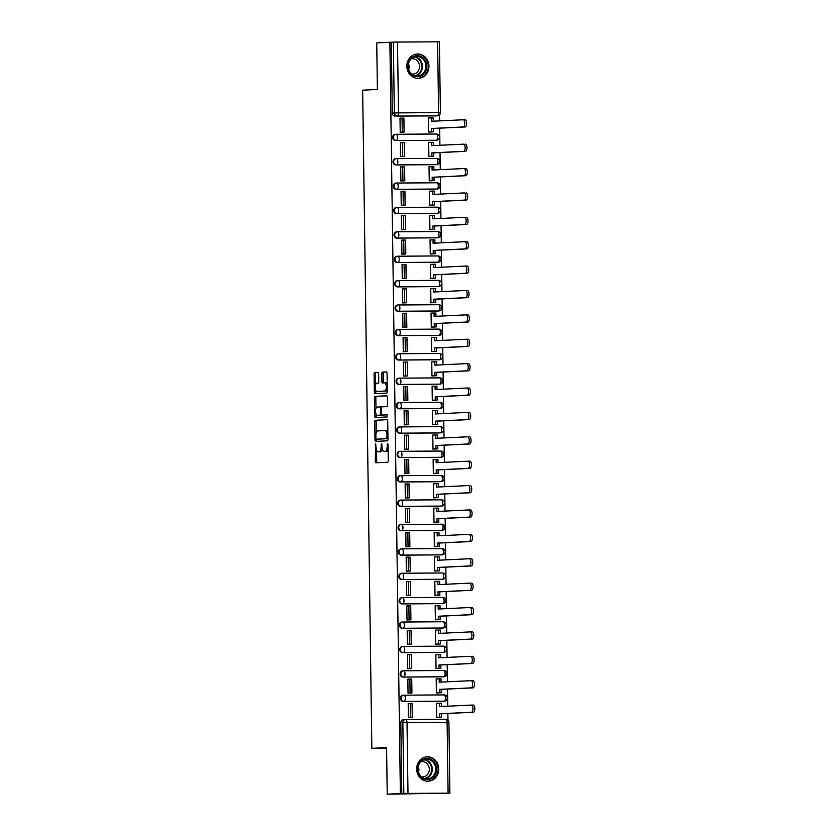 <?xml version="1.0" encoding="UTF-8"?>
<svg xmlns="http://www.w3.org/2000/svg" width="836" height="836" viewBox="0 0 836 836"><rect width="100%" height="100%" fill="white"/><g stroke="black" fill="none" stroke-linecap="round" stroke-linejoin="round"><path stroke-width="1.25" d="M375.51 443.885L375.301 461.284A1.536 0.648 -90.4 0 0 375.96 462.789A1.536 0.648 -90.4 0 0 375.97 462.778L387.632 462.224A1.536 0.648 -90.4 0 0 388.259 460.657L388.04 444.355L387.57 443.299L387.162 446.508A4.912 2.08 -90.4 0 1 385.156 451.513L384.184 451.565A4.912 2.08 -90.4 0 1 384.142 451.565A4.912 2.08 -90.4 0 1 382.031 446.758L381.54 443.592L381.132 446.8A4.912 2.08 -90.4 0 1 379.126 451.806L378.154 451.858A4.912 2.08 -90.4 0 0 378.154 451.858A4.912 2.08 -90.4 0 1 376.001 447.041L375.51 443.885M395.93 134.282L395.418 134.303A3.125 2.832 87.3 0 0 392.627 137.512A3.125 2.832 87.3 0 0 395.501 140.552L435.608 140.291A3.125 2.832 87.3 0 0 435.817 140.281M396.274 158.662L395.752 158.694A3.125 2.832 87.3 0 0 395.846 164.943L435.953 164.682A3.125 2.832 87.3 0 0 436.162 164.671M396.609 183.053L396.097 183.074A3.125 2.832 87.3 0 0 393.307 186.282A3.125 2.832 87.3 0 0 396.18 189.333L436.287 189.072A3.125 2.832 87.3 0 0 436.496 189.061M396.954 207.443L396.442 207.464A3.125 2.832 87.3 0 0 393.651 210.672A3.125 2.832 87.3 0 0 396.525 213.723L436.632 213.452A3.125 2.832 87.3 0 0 436.841 213.441M397.299 231.823L396.776 231.854A3.125 2.832 87.3 0 0 393.986 235.052A3.125 2.832 87.3 0 0 396.87 238.103L436.967 237.842A3.125 2.832 87.3 0 0 437.186 237.832M397.633 256.213L397.121 256.244A3.125 2.832 87.3 0 0 394.331 259.442A3.125 2.832 87.3 0 0 397.204 262.494L437.312 262.232A3.125 2.832 87.3 0 0 437.521 262.222M397.978 280.603L397.455 280.624A3.125 2.832 87.3 0 0 397.549 286.884L437.646 286.612A3.125 2.832 87.3 0 0 437.865 286.602M398.312 304.994L397.8 305.015A3.125 2.832 87.3 0 0 395.01 308.223A3.125 2.832 87.3 0 0 397.884 311.264L437.991 311.002A3.125 2.832 87.3 0 0 438.2 310.992M398.657 329.374L398.145 329.405A3.125 2.832 87.3 0 0 395.355 332.603A3.125 2.832 87.3 0 0 398.229 335.654L438.336 335.393A3.125 2.832 87.3 0 0 438.545 335.382M398.991 353.764L398.479 353.785A3.125 2.832 87.3 0 0 395.689 356.993A3.125 2.832 87.3 0 0 398.573 360.044L438.67 359.783A3.125 2.832 87.3 0 0 438.89 359.773M399.336 378.154L398.824 378.175A3.125 2.832 87.3 0 0 396.034 381.383A3.125 2.832 87.3 0 0 398.908 384.435L439.015 384.163A3.125 2.832 87.3 0 0 439.224 384.152M399.681 402.534L399.159 402.565A3.125 2.832 87.3 0 0 396.368 405.763A3.125 2.832 87.3 0 0 399.253 408.814L439.349 408.553A3.125 2.832 87.3 0 0 439.569 408.543M400.016 426.924L399.503 426.956A3.125 2.832 87.3 0 0 396.713 430.153A3.125 2.832 87.3 0 0 399.587 433.205L439.694 432.943A3.125 2.832 87.3 0 0 439.903 432.933M400.36 451.315L399.848 451.335A3.125 2.832 87.3 0 0 397.058 454.544A3.125 2.832 87.3 0 0 399.932 457.595L440.039 457.323A3.125 2.832 87.3 0 0 440.248 457.313M400.695 475.705L400.183 475.726A3.125 2.832 87.3 0 0 397.393 478.934A3.125 2.832 87.3 0 0 400.266 481.975L440.373 481.714A3.125 2.832 87.3 0 0 440.582 481.703M401.04 500.085L400.528 500.116A3.125 2.832 87.3 0 0 397.737 503.314A3.125 2.832 87.3 0 0 400.611 506.365L440.718 506.104A3.125 2.832 87.3 0 0 440.927 506.093M401.385 524.475L400.862 524.496A3.125 2.832 87.3 0 0 398.072 527.704A3.125 2.832 87.3 0 0 400.956 530.755L441.053 530.494A3.125 2.832 87.3 0 0 441.272 530.484M401.719 548.865L401.207 548.886A3.125 2.832 87.3 0 0 398.417 552.094A3.125 2.832 87.3 0 0 401.29 555.146L441.398 554.874A3.125 2.832 87.3 0 0 441.607 554.864M402.064 573.245L401.541 573.277A3.125 2.832 87.3 0 0 401.635 579.526L441.742 579.264A3.125 2.832 87.3 0 0 441.951 579.254M402.398 597.635L401.886 597.667A3.125 2.832 87.3 0 0 399.096 600.865A3.125 2.832 87.3 0 0 401.97 603.916L442.077 603.655A3.125 2.832 87.3 0 0 442.286 603.644M402.743 622.026L402.231 622.047A3.125 2.832 87.3 0 0 399.441 625.255A3.125 2.832 87.3 0 0 402.315 628.306L442.422 628.035A3.125 2.832 87.3 0 0 442.631 628.024M403.077 646.416L402.565 646.437A3.125 2.832 87.3 0 0 399.775 649.645A3.125 2.832 87.3 0 0 402.659 652.686L442.756 652.425A3.125 2.832 87.3 0 0 442.975 652.414M403.422 670.796L402.91 670.827A3.125 2.832 87.3 0 0 400.12 674.025A3.125 2.832 87.3 0 0 402.994 677.076L443.101 676.815A3.125 2.832 87.3 0 0 443.31 676.805M403.767 695.186L403.245 695.207A3.125 2.832 87.3 0 0 400.454 698.415A3.125 2.832 87.3 0 0 403.339 701.467L443.435 701.205A3.125 2.832 87.3 0 0 443.655 701.195M416.652 769.089A12.195 11.056 87.3 0 0 428.283 781.2A12.195 11.056 87.3 0 0 438.754 768.942A12.195 11.056 87.3 0 0 427.123 756.831A12.195 11.056 87.3 0 0 416.652 769.089M406.839 66.232A12.195 11.056 87.3 0 0 418.47 78.344A12.195 11.056 87.3 0 0 428.941 66.086A12.195 11.056 87.3 0 0 417.31 53.985A12.195 11.056 87.3 0 0 406.839 66.232M378.645 373.828A1.536 0.648 -90.4 0 0 377.987 372.323A1.536 0.648 -90.4 0 0 377.976 372.323L374.706 372.48A1.536 0.648 -90.4 0 0 374.079 374.047L374.329 392.147A1.536 0.648 -90.4 0 0 374.988 393.651L386.671 393.098A1.536 0.648 -90.4 0 0 387.298 391.53L387.047 373.42A1.536 0.648 -90.4 0 0 386.389 371.915L382.418 372.114A1.536 0.648 -90.4 0 0 381.791 373.671L381.906 381.425A1.536 0.648 -90.4 0 0 382.564 382.93L384.529 382.836A4.107 1.735 -90.4 0 1 384.56 382.836A4.107 1.735 -90.4 0 1 386.326 386.89A4.107 1.735 -90.4 0 1 384.644 391.039L376.963 391.415A4.107 1.735 -90.4 0 1 376.931 391.415A4.107 1.735 -90.4 0 1 375.176 387.35A4.107 1.735 -90.4 0 1 376.848 383.201L378.133 383.139A1.536 0.648 -90.4 0 0 378.76 381.571L378.645 373.828M448.096 793.113L447.103 722.304L407.007 722.565L407.989 793.385L449.904 793.134L387.225 794.2L386.577 747.614L371.842 748.324L362.657 90.173L377.381 89.473L376.733 42.887L389.879 42.249L400.371 793.573L403.84 793.458L402.847 722.649A3.125 2.832 -92.7 0 1 405.638 719.503A3.125 1.317 -90.4 0 1 405.659 719.503L445.745 719.232A3.125 1.317 -90.4 0 0 445.745 719.232L405.659 719.503A3.125 3.125 0 0 0 405.533 719.503L403.485 719.597A3.125 2.832 -92.7 0 1 403.589 719.597L405.429 719.514M387.225 794.2L400.371 793.573M375.374 420.205A1.536 0.648 -90.4 0 0 374.747 421.772L374.998 439.872A1.536 0.648 -90.4 0 0 375.657 441.377L387.34 440.823A1.536 0.648 -90.4 0 0 387.967 439.255L387.716 421.145A1.536 0.648 -90.4 0 0 387.058 419.641A1.536 0.648 -90.4 0 0 387.037 419.641L376.785 420.195A1.536 0.648 -90.4 0 0 376.158 421.762L376.315 432.672M374.664 416.014L374.413 397.905A1.536 0.648 -90.4 0 1 375.04 396.337L386.713 395.783A1.536 0.648 -90.4 0 0 386.713 395.783A1.536 0.648 -90.4 0 1 387.381 397.288L387.486 405.032A1.536 0.648 -90.4 0 1 386.859 406.599L382.125 406.829A1.536 0.648 -90.4 0 0 381.498 408.396L381.571 413.527A1.536 0.648 -90.4 0 0 382.23 415.032A1.536 0.648 -90.4 0 0 382.24 415.032L387.172 414.802L387.204 416.945L375.333 417.519A1.536 0.648 -90.4 0 0 375.333 417.519A1.536 0.648 -90.4 0 1 374.664 416.014L376.085 416.004L376.054 414.05M435.483 115.891A3.125 2.832 -92.7 0 1 435.263 115.901L397.215 116.068A3.125 2.832 -92.7 0 1 394.331 112.964L393.348 42.145L397.497 42.061L439.412 41.821L440.394 112.641L438.597 112.62L437.604 41.8M447.96 720.11L447.866 713.463M447.762 706.19L447.521 689.073M447.417 681.81L447.187 664.683M447.082 657.42L446.842 640.303M446.737 633.03L446.497 615.913M446.403 608.639L446.163 591.522M446.058 584.26L445.818 567.132M445.713 559.869L445.483 542.752M445.379 535.479L445.139 518.362M445.034 511.099L444.794 493.971M444.7 486.709L444.459 469.592M444.355 462.318L444.115 445.201M444.02 437.928L443.78 420.811M443.676 413.548L443.435 396.421M443.331 389.158L443.09 372.041M442.996 364.768L442.756 347.651M442.652 340.388L442.411 323.26M442.317 315.998L442.077 298.88M441.972 291.607L441.732 274.49M441.627 267.217L441.398 250.1M441.293 242.837L441.053 225.71M440.948 218.447L440.708 201.33M440.614 194.056L440.373 176.939M440.269 169.677L440.029 152.549M439.924 145.286L439.694 128.169M439.59 120.896L439.506 114.866M389.879 42.249L393.348 42.145M407.989 793.385L403.84 793.458M438.848 717.257L436.716 717.351L436.528 703.275L439.517 703.222L439.569 706.587L471.399 705.062A3.595 1.515 -90.4 0 1 471.431 705.062L473.249 705.051A3.595 1.515 89.6 0 1 473.27 705.051A3.595 1.515 89.6 0 1 474.817 708.604A3.595 1.515 89.6 0 1 473.343 712.241L441.502 713.766L441.554 717.131L436.716 717.278M410.079 703.452L408.187 703.463L408.376 717.539L410.507 717.434M409.734 679.062L407.843 679.083L408.041 693.148L410.162 693.044M441.063 682.113L441.021 678.822L436.183 678.895L436.382 692.96L438.503 692.866M409.4 654.682L407.498 654.692L407.696 668.758L409.818 668.654M440.729 657.723L440.676 654.442L435.849 654.504L436.037 668.57L438.168 668.486M409.055 630.292L407.163 630.302L407.362 644.368L409.483 644.274M440.384 633.333L440.342 630.051L435.504 630.114L435.702 644.19L437.824 644.096M408.71 605.901L406.818 605.912L407.017 619.988L409.138 619.884M440.039 608.953L439.997 605.661L435.159 605.734L435.357 619.8L437.479 619.706M408.376 581.511L406.484 581.532L406.672 595.598L408.804 595.493M439.705 584.563L439.652 581.281L434.825 581.344L435.023 595.41L437.144 595.316M408.031 557.131L406.139 557.142L406.338 571.207L408.459 571.103M439.36 560.172L439.318 556.891L434.48 556.954L434.678 571.019L436.8 570.936M407.696 532.741L405.794 532.751L405.993 546.828L408.125 546.723M439.025 535.782L438.973 532.501L434.145 532.563L434.333 546.639L436.465 546.545M407.351 508.351L405.46 508.372L405.659 522.437L407.78 522.333M438.681 511.402L438.639 508.11L433.8 508.183L433.999 522.249L436.12 522.155M407.007 483.971L405.115 483.981L405.314 498.047L407.435 497.942M438.336 487.012L438.294 483.73L433.456 483.793L433.654 497.859L435.786 497.775M406.672 459.581L404.781 459.591L404.969 473.657L407.101 473.563M438.001 462.621L437.949 459.34L433.121 459.403L433.32 473.479L435.441 473.385M406.327 435.19L404.436 435.201L404.634 449.277L406.756 449.172M437.656 438.242L437.615 434.95L432.776 435.023L432.975 449.089L435.096 448.995M405.993 410.8L404.091 410.821L404.29 424.887L406.421 424.782M437.322 413.851L437.27 410.57L432.442 410.633L432.63 424.698L434.762 424.604M405.648 386.42L403.757 386.431L403.955 400.496L406.077 400.392M436.977 389.461L436.935 386.18L432.097 386.242L432.296 400.308L434.417 400.225M405.303 362.03L403.412 362.04L403.61 376.116L405.732 376.012M436.643 365.071L436.591 361.789L431.752 361.852L431.951 375.928L434.083 375.834M404.969 337.639L403.077 337.66L403.276 351.726L405.397 351.622M433.539 337.462L431.418 337.472L431.616 351.538L433.738 351.444M433.539 337.451L431.418 337.556L434.406 337.42L434.459 340.774L466.289 339.249A3.595 1.515 -90.4 0 1 466.321 339.249L468.139 339.238A3.595 1.515 89.6 0 1 468.16 339.238A3.595 1.515 89.6 0 1 469.707 342.791A3.595 1.515 89.6 0 1 468.233 346.428L436.402 347.954L436.444 351.319L431.616 351.475M404.624 313.26L402.733 313.27L402.931 327.336L405.052 327.231M435.953 316.301L435.911 313.019L431.073 313.082L431.271 327.148L433.393 327.064M404.29 288.869L402.398 288.88L402.586 302.945L404.718 302.851M435.619 291.91L435.566 288.629L430.739 288.692L430.937 302.768L433.058 302.674M403.945 264.479L402.053 264.489L402.252 278.566L404.373 278.461M435.274 267.53L435.232 264.239L430.394 264.312L430.592 278.378L432.714 278.284M403.61 240.089L401.708 240.11L401.907 254.175L404.028 254.071M432.181 239.911L430.059 239.922L430.247 253.987L432.379 253.893M432.181 239.901L430.059 240.005L433.048 239.869L433.09 243.224L464.931 241.698A3.595 1.515 -90.4 0 1 464.962 241.698L466.77 241.688A3.595 1.515 89.6 0 1 466.801 241.688A3.595 1.515 89.6 0 1 468.348 245.241A3.595 1.515 89.6 0 1 466.875 248.877L435.034 250.403L435.086 253.768L430.247 253.925M403.265 215.709L401.374 215.719L401.573 229.785L403.694 229.681M434.595 218.75L434.553 215.469L429.714 215.531L429.913 229.597L432.034 229.513M402.921 191.319L401.029 191.329L401.228 205.405L403.349 205.301M434.25 194.36L434.208 191.078L429.37 191.141L429.568 205.217L431.69 205.123M402.586 166.928L400.695 166.949L400.883 181.015L403.015 180.91M433.915 169.98L433.863 166.688L429.035 166.761L429.234 180.827L431.355 180.733M402.241 142.548L400.35 142.559L400.548 156.625L402.67 156.52M428.69 142.454L430.822 142.36L428.69 142.371L428.889 156.436L431.01 156.353M401.907 118.158L400.005 118.169L400.204 132.234L402.335 132.14M433.236 121.199L433.184 117.918L428.356 117.98L428.544 132.057L430.676 131.963M371.842 748.324L386.587 748.22M391.3 42.249L392.283 113.059A3.125 2.832 87.3 0 0 395.167 116.173M401.792 793.563L400.799 722.743A3.125 2.832 -92.7 0 1 403.485 719.597M379.492 451.848A4.912 2.08 -90.4 0 0 379.534 451.848A4.912 2.08 -90.4 0 0 379.565 451.848L380.537 451.795A4.912 2.08 -90.4 0 0 382.334 449.131M385.521 451.555A4.912 2.08 -90.4 0 0 385.563 451.555A4.912 2.08 -90.4 0 0 385.595 451.555L384.184 451.565M388.113 449.747A4.912 2.08 -90.4 0 1 386.566 451.513L385.595 451.555M376.555 450.238L376.712 461.273A1.536 0.648 -90.4 0 0 377.203 462.726M387.225 419.693L376.785 420.195M376.409 439.193L376.419 439.861A1.536 0.648 -90.4 0 0 376.911 441.314M375.886 438.148L376.346 439.193L386.598 438.701L387.005 435.378A4.912 2.08 -90.4 0 0 384.894 430.571A4.912 2.08 -90.4 0 0 384.863 430.571L377.862 430.906A4.912 2.08 -90.4 0 0 375.855 435.922L375.886 438.148M377.747 439.182L386.598 438.701M387.862 432.181A4.912 2.08 -90.4 0 0 386.316 430.561A4.912 2.08 -90.4 0 0 386.274 430.561L384.936 430.571M375.97 408.396L375.824 397.894L374.413 397.905M386.89 395.836L376.451 396.327A1.536 0.648 -90.4 0 0 375.824 397.894M383.64 415.022A1.536 0.648 -90.4 0 0 383.651 415.022A1.536 0.648 -90.4 0 0 383.661 415.022L387.319 414.855M377.214 407.059A4.107 1.735 -90.4 0 0 375.542 411.218A4.107 1.735 -90.4 0 0 377.297 415.273A4.107 1.735 -90.4 0 0 377.329 415.273L380.035 415.137A1.536 0.648 -90.4 0 0 380.662 413.58L380.589 408.438A1.536 0.648 -90.4 0 0 379.931 406.933A1.536 0.648 -90.4 0 0 379.92 406.933L377.214 407.059M377.297 415.273L378.718 415.262A4.107 1.735 -90.4 0 0 378.718 415.262A4.107 1.735 -90.4 0 0 378.75 415.262L377.329 415.273M381.864 414.771A1.536 0.648 -90.4 0 1 381.456 415.137L378.75 415.262M381.718 407.195A1.536 0.648 -90.4 0 0 381.352 406.923A1.536 0.648 -90.4 0 0 381.341 406.923L379.941 406.933M376.085 416.004A1.536 0.648 -90.4 0 0 376.576 417.457M376.931 391.415L378.353 391.405A4.107 1.735 -90.4 0 0 378.353 391.405A4.107 1.735 -90.4 0 0 378.384 391.405L376.963 391.415M387.277 389.775A4.107 1.735 -90.4 0 1 386.065 391.039L378.384 391.405M387.193 383.964A4.107 1.735 -90.4 0 0 385.981 382.825A4.107 1.735 -90.4 0 0 385.95 382.825L384.591 382.836M386.556 371.968L383.839 372.104A1.536 0.648 -90.4 0 0 383.212 373.671L383.316 381.415A1.536 0.648 -90.4 0 0 383.808 382.867M375.719 390.266L375.751 392.147A1.536 0.648 -90.4 0 0 376.242 393.599M378.154 372.375L376.127 372.469A1.536 0.648 -90.4 0 0 375.5 374.037L375.636 384.466M473.343 712.241L471.504 712.251A3.595 1.515 -90.4 0 0 472.967 708.615A3.595 1.515 -90.4 0 0 471.431 705.062L473.27 705.051M439.517 703.222L441.356 703.212L441.408 706.493M436.956 717.351L441.554 717.131M408.376 717.528L412.263 717.351L412.075 703.431L410.236 703.442L410.424 717.361L408.376 717.455M410.236 703.442L408.187 703.546M412.263 717.351L410.424 717.361M471.504 712.251L439.663 713.777L439.715 717.142M439.663 713.777L441.502 713.766M422.525 778.212A10.554 9.562 -92.7 0 1 418.815 763.822A10.554 9.562 -92.7 0 1 431.836 759.872A10.554 9.562 -92.7 0 1 435.535 774.261A10.554 9.562 -92.7 0 1 422.525 778.212M431.157 760.572A9.771 8.851 87.3 0 0 426.381 759.297A9.771 8.851 87.3 0 0 418.219 766.769A9.771 8.851 87.3 0 0 422.535 777.553A9.771 8.851 87.3 0 0 427.311 778.818A9.771 8.851 87.3 0 0 435.472 771.356A9.771 8.851 87.3 0 0 431.157 760.572M420.926 761.721A7.691 6.97 -92.7 0 1 421.971 761.586A7.691 6.97 -92.7 0 1 425.733 762.589A7.691 6.97 -92.7 0 1 429.129 771.085A7.691 6.97 -92.7 0 1 422.702 776.957A7.691 6.97 -92.7 0 1 421.657 776.926M426.538 781.127A12.122 10.983 87.3 0 0 427.76 781.148A12.122 10.983 87.3 0 0 437.876 771.889A12.122 10.983 87.3 0 0 432.525 758.513A12.122 10.983 87.3 0 0 426.6 756.935A12.122 10.983 87.3 0 0 425.388 757.071M418.251 766.602A7.691 6.97 -92.7 0 1 418.522 772.328M412.702 75.355A10.554 9.562 -92.7 0 1 409.003 60.965A10.554 9.562 -92.7 0 1 422.013 57.015A10.554 9.562 -92.7 0 1 425.723 71.405A10.554 9.562 -92.7 0 1 412.702 75.355M421.344 57.715A9.771 8.851 87.3 0 0 416.568 56.44A9.771 8.851 87.3 0 0 408.407 63.912A9.771 8.851 87.3 0 0 412.723 74.697A9.771 8.851 87.3 0 0 417.498 75.961A9.771 8.851 87.3 0 0 425.66 68.5A9.771 8.851 87.3 0 0 421.344 57.715M411.113 58.875A7.691 6.97 -92.7 0 1 412.148 58.729A7.691 6.97 -92.7 0 1 415.91 59.732A7.691 6.97 -92.7 0 1 419.317 68.228A7.691 6.97 -92.7 0 1 412.89 74.111A7.691 6.97 -92.7 0 1 411.845 74.07M416.725 78.281A12.122 10.983 87.3 0 0 417.937 78.291A12.122 10.983 87.3 0 0 428.063 69.033A12.122 10.983 87.3 0 0 422.702 55.657A12.122 10.983 87.3 0 0 416.777 54.089A12.122 10.983 87.3 0 0 415.576 54.215M408.438 63.745A7.691 6.97 -92.7 0 1 408.71 69.472M473.009 687.85L471.159 687.861A3.595 1.515 -90.4 0 0 472.633 684.224A3.595 1.515 -90.4 0 0 471.086 680.671A3.595 1.515 -90.4 0 0 471.065 680.671L472.925 680.661A3.595 1.515 89.6 0 1 472.925 680.661A3.595 1.515 89.6 0 1 474.472 684.214A3.595 1.515 89.6 0 1 473.009 687.85L441.168 689.376L441.209 692.741L436.382 692.898M439.172 678.842L439.224 682.197L471.065 680.671M436.611 692.96L441.209 692.741M408.041 693.148L411.929 692.96L411.73 679.041L409.891 679.062L410.089 692.971L408.041 693.065M409.891 679.062L407.843 679.156M411.929 692.96L410.089 692.971M471.159 687.861L439.328 689.386L439.37 692.751M439.328 689.386L441.168 689.376M472.591 656.27L472.559 656.27A3.595 1.515 89.6 0 1 472.591 656.27A3.595 1.515 89.6 0 1 474.137 659.823A3.595 1.515 89.6 0 1 472.664 663.47L470.825 663.481A3.595 1.515 -90.4 0 0 472.288 659.844A3.595 1.515 -90.4 0 0 470.752 656.281A3.595 1.515 -90.4 0 0 470.72 656.291L438.879 657.807L438.837 654.452M472.664 663.47L440.823 664.986L440.875 668.351L436.037 668.507M436.277 668.57L440.875 668.351M407.696 668.758L411.584 668.57L411.396 654.661L409.546 654.672L409.745 668.581L407.696 668.685M409.546 654.672L407.498 654.766M411.584 668.57L409.745 668.581M470.825 663.481L438.984 665.007L439.025 668.361M438.984 665.007L440.823 664.986M470.438 631.901L472.225 631.891A3.595 1.515 89.6 0 1 472.246 631.891A3.595 1.515 89.6 0 1 473.793 635.444A3.595 1.515 89.6 0 1 472.319 639.08L470.48 639.091A3.595 1.515 -90.4 0 0 471.953 635.454A3.595 1.515 -90.4 0 0 470.407 631.901A3.595 1.515 -90.4 0 0 470.375 631.901L438.545 633.427L438.492 630.062M472.319 639.08L440.488 640.606L440.53 643.96L435.702 644.117M435.932 644.18L440.53 643.96M407.362 644.368L411.249 644.18L411.051 630.271L409.212 630.281L409.4 644.201L407.351 644.295M409.212 630.281L407.163 630.386M411.249 644.18L409.4 644.201M470.48 639.091L438.639 640.616L438.691 643.981M438.639 640.616L440.488 640.606M471.985 614.69L470.135 614.7A3.595 1.515 -90.4 0 0 471.608 611.064A3.595 1.515 -90.4 0 0 470.062 607.511A3.595 1.515 -90.4 0 0 470.041 607.511L471.912 607.5A3.595 1.515 89.6 0 1 473.448 611.053A3.595 1.515 89.6 0 1 471.985 614.69L440.144 616.216L440.196 619.58L435.357 619.737M470.093 607.511L471.88 607.5A3.595 1.515 89.6 0 1 471.912 607.5M438.158 605.672L438.2 609.036L470.041 607.511M435.587 619.8L440.196 619.58M407.017 619.988L410.904 619.8L410.716 605.881L408.867 605.891L409.065 619.81L407.017 619.904M408.867 605.891L406.818 605.995M410.904 619.8L409.065 619.81M470.135 614.7L438.304 616.226L438.346 619.591M438.304 616.226L440.144 616.216M471.567 583.11L471.546 583.11A3.595 1.515 89.6 0 1 471.567 583.11A3.595 1.515 89.6 0 1 473.113 586.663A3.595 1.515 89.6 0 1 471.64 590.3L469.801 590.32A3.595 1.515 -90.4 0 0 471.264 586.684A3.595 1.515 -90.4 0 0 469.727 583.12A3.595 1.515 -90.4 0 0 469.696 583.12L437.865 584.646L437.813 581.292M471.64 590.3L439.809 591.825L439.851 595.19L435.013 595.347M435.253 595.41L439.851 595.19M406.672 595.598L410.57 595.41L410.371 581.501L408.532 581.511L408.72 595.42L406.672 595.525M408.532 581.511L406.484 581.605M410.57 595.41L408.72 595.42M469.801 590.32L437.959 591.836L438.012 595.201M437.959 591.836L439.809 591.825M471.305 565.92L469.456 565.93A3.595 1.515 -90.4 0 0 470.929 562.294A3.595 1.515 -90.4 0 0 469.383 558.741A3.595 1.515 -90.4 0 0 469.362 558.741L471.232 558.72A3.595 1.515 89.6 0 1 472.768 562.283A3.595 1.515 89.6 0 1 471.305 565.92L439.464 567.445L439.506 570.8L434.678 570.957M469.414 558.741L471.201 558.73A3.595 1.515 89.6 0 1 471.232 558.72M437.479 556.901L437.521 560.266L469.362 558.741M434.908 571.019L439.506 570.8M406.338 571.207L410.225 571.019L410.027 557.11L408.187 557.121L408.386 571.03L406.338 571.134M408.187 557.121L406.139 557.215M410.225 571.019L408.386 571.03M469.456 565.93L437.625 567.456L437.667 570.81M437.625 567.456L439.464 567.445M470.887 534.34L470.856 534.34A3.595 1.515 89.6 0 1 470.887 534.34A3.595 1.515 89.6 0 1 472.434 537.893A3.595 1.515 89.6 0 1 470.961 541.529L469.121 541.54A3.595 1.515 -90.4 0 0 470.584 537.903A3.595 1.515 -90.4 0 0 469.048 534.35A3.595 1.515 -90.4 0 0 469.017 534.35L437.176 535.876L437.134 532.511M470.961 541.529L439.119 543.055L439.172 546.42L434.333 546.566M434.574 546.639L439.172 546.42M405.993 546.817L409.88 546.639L409.692 532.72L407.843 532.731L408.041 546.65L405.993 546.744M407.843 532.731L405.805 532.835M409.88 546.639L408.041 546.65M469.121 541.54L437.28 543.066L437.332 546.43M437.28 543.066L439.119 543.055M470.616 517.139L468.777 517.15A3.595 1.515 -90.4 0 0 470.25 513.513A3.595 1.515 -90.4 0 0 468.703 509.96A3.595 1.515 -90.4 0 0 468.682 509.96L470.543 509.95A3.595 1.515 89.6 0 1 472.089 513.503A3.595 1.515 89.6 0 1 470.616 517.139L438.785 518.665L438.827 522.03L433.999 522.186M468.735 509.96L470.522 509.95A3.595 1.515 89.6 0 1 470.543 509.95M436.789 508.131L436.841 511.486L468.682 509.96M434.229 522.249L438.827 522.03M405.659 522.437L409.546 522.249L409.347 508.33L407.508 508.351L407.696 522.26L405.659 522.354M407.508 508.351L405.46 508.445M409.546 522.249L407.696 522.26M468.777 517.15L436.935 518.675L436.988 522.04M436.935 518.675L438.785 518.665M470.208 485.559L470.177 485.559A3.595 1.515 89.6 0 1 470.208 485.559A3.595 1.515 89.6 0 1 471.744 489.112A3.595 1.515 89.6 0 1 470.281 492.759L468.442 492.77A3.595 1.515 -90.4 0 0 469.905 489.133A3.595 1.515 -90.4 0 0 468.359 485.57A3.595 1.515 -90.4 0 0 468.338 485.58L436.496 487.095L436.455 483.741M470.281 492.759L438.44 494.275L438.492 497.639L433.654 497.796M433.884 497.859L438.492 497.639M405.314 498.047L409.201 497.859L409.013 483.95L407.163 483.96L407.362 497.869L405.314 497.974M407.163 483.96L405.115 484.054M409.201 497.859L407.362 497.869M468.442 492.77L436.601 494.295L436.643 497.65M436.601 494.295L438.44 494.275M469.936 468.369L468.097 468.379A3.595 1.515 -90.4 0 0 469.571 464.743A3.595 1.515 -90.4 0 0 468.024 461.19A3.595 1.515 -90.4 0 0 467.993 461.19L469.863 461.179A3.595 1.515 89.6 0 1 471.41 464.732A3.595 1.515 89.6 0 1 469.936 468.369L438.106 469.895L438.148 473.249L433.32 473.406M468.045 461.19L469.842 461.179A3.595 1.515 89.6 0 1 469.863 461.179M436.11 459.351L436.162 462.716L467.993 461.19M433.55 473.469L438.148 473.249M404.969 473.657L408.867 473.469L408.668 459.56L406.829 459.57L407.017 473.489L404.969 473.584M406.829 459.57L404.781 459.675M408.867 473.469L407.017 473.489M468.097 468.379L436.256 469.905L436.308 473.27M436.256 469.905L438.106 469.895M469.529 436.789L469.498 436.789A3.595 1.515 89.6 0 1 469.529 436.789A3.595 1.515 89.6 0 1 471.065 440.342A3.595 1.515 89.6 0 1 469.602 443.979L467.752 443.989A3.595 1.515 -90.4 0 0 469.226 440.353A3.595 1.515 -90.4 0 0 467.679 436.8A3.595 1.515 -90.4 0 0 467.658 436.8L435.817 438.325L435.775 434.96M469.602 443.979L437.761 445.504L437.813 448.869L432.975 449.026M433.205 449.089L437.813 448.869M404.634 449.277L408.522 449.089L408.323 435.169L406.484 435.18L406.683 449.099L404.634 449.193M406.484 435.18L404.436 435.284M408.522 449.089L406.683 449.099M467.752 443.989L435.922 445.515L435.964 448.88M435.922 445.515L437.761 445.504M469.257 419.588L467.418 419.609A3.595 1.515 -90.4 0 0 468.881 415.973A3.595 1.515 -90.4 0 0 467.345 412.409A3.595 1.515 -90.4 0 0 467.314 412.409L469.184 412.399A3.595 1.515 89.6 0 1 470.731 415.952A3.595 1.515 89.6 0 1 469.257 419.588L437.416 421.114L437.468 424.479L432.63 424.636M467.366 412.409L469.153 412.399A3.595 1.515 89.6 0 1 469.184 412.399M435.431 410.58L435.483 413.935L467.314 412.409M432.87 424.698L437.468 424.479M404.29 424.887L408.177 424.698L407.989 410.789L406.15 410.8L406.338 424.709L404.29 424.813M406.15 410.8L404.101 410.894M408.177 424.698L406.338 424.709M467.418 419.609L435.577 421.125L435.629 424.489M435.577 421.125L437.416 421.114M468.839 388.008L467 388.029L468.818 388.019A3.595 1.515 89.6 0 1 468.839 388.008A3.595 1.515 89.6 0 1 470.386 391.572A3.595 1.515 89.6 0 1 468.912 395.209L467.073 395.219A3.595 1.515 -90.4 0 0 468.547 391.582A3.595 1.515 -90.4 0 0 467 388.029A3.595 1.515 -90.4 0 0 466.979 388.029L435.138 389.555L435.086 386.19M468.912 395.209L437.082 396.734L437.123 400.089L432.296 400.245M432.525 400.308L437.123 400.089M403.955 400.496L407.843 400.308L407.644 386.399L405.805 386.41L406.003 400.319L403.955 400.423M405.805 386.41L403.757 386.504M407.843 400.308L406.003 400.319M467.073 395.219L435.242 396.745L435.284 400.099M435.242 396.745L437.082 396.734M468.578 370.818L466.739 370.829A3.595 1.515 -90.4 0 0 468.202 367.192A3.595 1.515 -90.4 0 0 466.666 363.639A3.595 1.515 -90.4 0 0 466.634 363.639L468.505 363.629A3.595 1.515 89.6 0 1 470.051 367.182A3.595 1.515 89.6 0 1 468.578 370.818L436.737 372.344L436.789 375.709L431.951 375.855M466.687 363.639L468.474 363.629A3.595 1.515 89.6 0 1 468.505 363.629M434.751 361.8L434.793 365.165L466.634 363.639M432.191 375.928L436.789 375.709M403.61 376.106L407.498 375.928L407.31 362.009L405.46 362.019L405.659 375.939L403.61 376.033M405.46 362.019L403.412 362.124M407.498 375.928L405.659 375.939M466.739 370.829L434.898 372.354L434.939 375.719M434.898 372.354L436.737 372.344M468.233 346.428L466.394 346.438A3.595 1.515 -90.4 0 0 467.867 342.802A3.595 1.515 -90.4 0 0 466.321 339.249L468.16 339.238M434.406 337.42L436.256 337.399L436.298 340.691M431.846 351.538L436.444 351.319M403.276 351.726L407.163 351.538L406.965 337.619L405.126 337.639L405.314 351.548L403.265 351.642M405.126 337.639L403.077 337.734M407.163 351.538L405.314 351.548M466.394 346.438L434.553 347.964L434.605 351.329M434.553 347.964L436.402 347.954M467.899 322.048L466.049 322.059A3.595 1.515 -90.4 0 0 467.523 318.422A3.595 1.515 -90.4 0 0 465.976 314.858A3.595 1.515 -90.4 0 0 465.955 314.869L467.826 314.848A3.595 1.515 89.6 0 1 469.362 318.401A3.595 1.515 89.6 0 1 467.899 322.048L436.058 323.563L436.11 326.928L431.271 327.085M466.007 314.858L467.794 314.848A3.595 1.515 89.6 0 1 467.826 314.848M434.072 313.03L434.114 316.384L465.955 314.869M431.501 327.148L436.11 326.928M402.931 327.336L406.818 327.148L406.62 313.239L404.781 313.249L404.979 327.158L402.931 327.263M404.781 313.249L402.733 313.343M406.818 327.148L404.979 327.158M466.049 322.059L434.218 323.584L434.26 326.939M434.218 323.584L436.058 323.563M467.481 290.468L467.46 290.468A3.595 1.515 89.6 0 1 467.481 290.468A3.595 1.515 89.6 0 1 469.027 294.021A3.595 1.515 89.6 0 1 467.554 297.658L465.715 297.668A3.595 1.515 -90.4 0 0 467.178 294.032A3.595 1.515 -90.4 0 0 465.642 290.479A3.595 1.515 -90.4 0 0 465.61 290.479L433.779 292.004L433.727 288.639M467.554 297.658L435.713 299.183L435.765 302.538L430.927 302.695M431.167 302.757L435.765 302.538M402.586 302.945L406.474 302.757L406.286 288.848L404.446 288.859L404.634 302.778L402.586 302.872M404.446 288.859L402.398 288.963M406.474 302.757L404.634 302.778M465.715 297.668L433.874 299.194L433.926 302.559M433.874 299.194L435.713 299.183M467.219 273.267L465.37 273.278A3.595 1.515 -90.4 0 0 466.843 269.641A3.595 1.515 -90.4 0 0 465.297 266.088A3.595 1.515 -90.4 0 0 465.276 266.088L467.136 266.078A3.595 1.515 89.6 0 1 467.136 266.078A3.595 1.515 89.6 0 1 468.682 269.631A3.595 1.515 89.6 0 1 467.219 273.267L435.378 274.793L435.42 278.158L430.592 278.315M433.393 264.249L433.435 267.614L465.276 266.088M430.822 278.378L435.42 278.158M402.252 278.566L406.139 278.378L405.941 264.458L404.101 264.469L404.3 278.388L402.252 278.482M404.101 264.469L402.053 264.573M406.139 278.378L404.3 278.388M465.37 273.278L433.539 274.804L433.581 278.169M433.539 274.804L435.378 274.793M466.875 248.877L465.035 248.898A3.595 1.515 -90.4 0 0 466.498 245.261A3.595 1.515 -90.4 0 0 464.962 241.698L466.801 241.688M433.048 239.869L434.887 239.859L434.939 243.14M430.488 253.987L435.086 253.768M401.907 254.175L405.794 253.987L405.606 240.078L403.757 240.089L403.955 253.998L401.907 254.102M403.757 240.089L401.708 240.183M405.794 253.987L403.955 253.998M465.035 248.898L433.194 250.413L433.247 253.778M433.194 250.413L435.034 250.403M466.53 224.497L464.691 224.508A3.595 1.515 -90.4 0 0 466.164 220.871A3.595 1.515 -90.4 0 0 464.617 217.318A3.595 1.515 -90.4 0 0 464.586 217.318L466.457 217.297A3.595 1.515 89.6 0 1 466.457 217.297A3.595 1.515 89.6 0 1 468.003 220.861A3.595 1.515 89.6 0 1 466.53 224.497L434.699 226.023L434.741 229.377L429.913 229.534M432.703 215.479L432.755 218.844L464.586 217.318M430.143 229.597L434.741 229.377M401.573 229.785L405.46 229.597L405.261 215.688L403.422 215.698L403.61 229.607L401.562 229.712M403.422 215.698L401.374 215.792M405.46 229.597L403.61 229.607M464.691 224.508L432.849 226.034L432.902 229.388M432.849 226.034L434.699 226.023M466.122 192.917L466.091 192.917A3.595 1.515 89.6 0 1 466.122 192.917A3.595 1.515 89.6 0 1 467.658 196.47A3.595 1.515 89.6 0 1 466.195 200.107L464.346 200.117A3.595 1.515 -90.4 0 0 465.819 196.481A3.595 1.515 -90.4 0 0 464.273 192.928A3.595 1.515 -90.4 0 0 464.252 192.928L432.411 194.454L432.369 191.089M466.195 200.107L434.354 201.633L434.406 204.998L429.568 205.144M429.798 205.217L434.406 204.998M401.228 205.395L405.115 205.217L404.927 191.298L403.077 191.308L403.276 205.228L401.228 205.322M403.077 191.308L401.029 191.413M405.115 205.217L403.276 205.228M464.346 200.117L432.515 201.643L432.557 205.008M432.515 201.643L434.354 201.633M465.851 175.717L464.011 175.727A3.595 1.515 -90.4 0 0 465.485 172.091A3.595 1.515 -90.4 0 0 463.938 168.538A3.595 1.515 -90.4 0 0 463.907 168.538L465.777 168.527A3.595 1.515 89.6 0 1 465.777 168.527A3.595 1.515 89.6 0 1 467.324 172.08A3.595 1.515 89.6 0 1 465.851 175.717L434.02 177.242L434.062 180.607L429.223 180.764M432.024 166.709L432.076 170.063L463.907 168.538M429.464 180.827L434.062 180.607M400.883 181.015L404.781 180.827L404.582 166.907L402.743 166.928L402.931 180.837L400.883 180.931M402.743 166.928L400.695 167.022M404.781 180.827L402.931 180.837M464.011 175.727L432.17 177.253L432.222 180.618M432.17 177.253L434.02 177.242M465.443 144.137L465.412 144.137A3.595 1.515 89.6 0 1 465.443 144.137A3.595 1.515 89.6 0 1 466.979 147.69A3.595 1.515 89.6 0 1 465.516 151.337L463.666 151.347A3.595 1.515 -90.4 0 0 465.14 147.711A3.595 1.515 -90.4 0 0 463.593 144.147A3.595 1.515 -90.4 0 0 463.572 144.158L431.731 145.673L431.69 142.319L428.69 142.465M431.69 142.319L433.529 142.308L433.57 145.589M465.516 151.337L433.675 152.852L433.717 156.217L428.889 156.374M429.119 156.436L433.717 156.217M400.548 156.625L404.436 156.436L404.237 142.528L402.398 142.538L402.597 156.447L400.548 156.551M402.398 142.538L400.35 142.632M404.436 156.436L402.597 156.447M463.666 151.347L431.836 152.873L431.878 156.227M431.836 152.873L433.675 152.852M465.171 126.947L463.332 126.957A3.595 1.515 -90.4 0 0 464.795 123.32A3.595 1.515 -90.4 0 0 463.259 119.767A3.595 1.515 -90.4 0 0 463.228 119.767L465.098 119.757A3.595 1.515 89.6 0 1 465.098 119.757A3.595 1.515 89.6 0 1 466.645 123.31A3.595 1.515 89.6 0 1 465.171 126.947L433.33 128.472L433.382 131.827L428.544 131.983M431.345 117.928L431.386 121.293L463.228 119.767M428.784 132.046L433.382 131.827M400.204 132.234L404.091 132.046L403.903 118.137L402.053 118.148L402.252 132.067L400.204 132.161M402.053 118.148L400.016 118.252M404.091 132.046L402.252 132.067M463.332 126.957L431.491 128.483L431.543 131.848M431.491 128.483L433.33 128.472M375.981 444.971L375.071 444.971M388.04 444.397L387.131 444.397M382.01 444.679L381.101 444.689M435.713 140.291L436.444 140.249A3.125 2.832 -92.7 0 1 436.329 140.26L396.233 140.521A3.125 2.832 -92.7 0 1 396.139 134.272A3.125 1.317 89.6 0 1 396.17 134.272A3.125 1.317 89.6 0 1 397.508 137.334A3.125 1.317 89.6 0 1 396.233 140.521L395.501 140.552M435.608 140.291L436.329 140.26A3.125 1.317 -90.4 0 0 437.615 137.073A3.125 1.317 89.6 0 0 436.267 134A3.125 1.317 89.6 0 0 436.246 134L396.191 134.272M436.058 164.682L436.779 164.64A3.125 2.832 -92.7 0 1 436.674 164.64L396.567 164.911A3.125 2.832 -92.7 0 1 396.379 158.662A3.125 2.832 -92.7 0 1 396.483 158.652A3.125 1.317 89.6 0 1 396.504 158.652L436.591 158.391A3.125 1.317 89.6 0 1 436.611 158.391A3.125 1.317 89.6 0 1 437.949 161.452A3.125 1.317 -90.4 0 1 436.674 164.64L435.953 164.682M436.392 189.061L437.123 189.03A3.125 2.832 -92.7 0 1 437.019 189.03L396.912 189.291A3.125 2.832 -92.7 0 1 396.713 183.042A3.125 2.832 -92.7 0 1 396.828 183.042A3.125 1.317 89.6 0 1 396.849 183.042A3.125 1.317 89.6 0 1 398.187 186.104A3.125 1.317 89.6 0 1 396.912 189.291L396.18 189.333M436.287 189.072L437.019 189.03A3.125 1.317 -90.4 0 0 438.294 185.843A3.125 1.317 89.6 0 0 436.956 182.781A3.125 1.317 89.6 0 0 436.925 182.781L396.87 183.042M436.737 213.452L437.458 213.42A3.125 2.832 -92.7 0 1 437.353 213.42L397.257 213.682A3.125 2.832 -92.7 0 1 397.058 207.432A3.125 2.832 -92.7 0 1 397.163 207.432A3.125 1.317 89.6 0 1 397.184 207.432L437.27 207.171A3.125 1.317 89.6 0 1 437.291 207.161A3.125 1.317 89.6 0 1 438.628 210.233A3.125 1.317 -90.4 0 1 437.353 213.42L436.632 213.452M437.071 237.842L437.803 237.8A3.125 2.832 -92.7 0 1 437.698 237.811L397.591 238.072A3.125 2.832 -92.7 0 1 397.403 231.823A3.125 2.832 -92.7 0 1 397.508 231.823A3.125 1.317 89.6 0 1 397.528 231.812A3.125 1.317 89.6 0 1 398.866 234.885A3.125 1.317 89.6 0 1 397.591 238.072L396.87 238.103M436.967 237.842L437.698 237.811A3.125 1.317 -90.4 0 0 438.973 234.613A3.125 1.317 89.6 0 0 437.636 231.551A3.125 1.317 89.6 0 0 437.604 231.551L397.549 231.812M437.416 262.222L438.148 262.19A3.125 2.832 -92.7 0 1 438.033 262.19L397.936 262.462A3.125 2.832 -92.7 0 1 397.737 256.213A3.125 2.832 -92.7 0 1 397.842 256.203A3.125 1.317 89.6 0 1 397.873 256.203L437.949 255.941A3.125 1.317 89.6 0 1 437.97 255.941A3.125 1.317 89.6 0 1 439.318 259.003A3.125 1.317 -90.4 0 1 438.033 262.19L437.312 262.232M437.761 286.612L438.482 286.581A3.125 2.832 -92.7 0 1 438.377 286.581L398.27 286.842A3.125 2.832 -92.7 0 1 398.082 280.593A3.125 2.832 -92.7 0 1 398.187 280.593A3.125 1.317 89.6 0 1 398.208 280.593A3.125 1.317 89.6 0 1 399.556 283.655A3.125 1.317 89.6 0 1 398.27 286.842L397.549 286.884M437.646 286.612L438.377 286.581A3.125 1.317 -90.4 0 0 439.652 283.394A3.125 1.317 89.6 0 0 438.315 280.332A3.125 1.317 89.6 0 0 438.294 280.332L398.229 280.593M438.095 311.002L438.827 310.961A3.125 2.832 -92.7 0 1 438.722 310.971L398.615 311.232A3.125 2.832 -92.7 0 1 398.417 304.983A3.125 2.832 -92.7 0 1 398.532 304.983A3.125 1.317 89.6 0 1 398.553 304.983L438.628 304.712A3.125 1.317 89.6 0 1 438.649 304.712A3.125 1.317 89.6 0 1 439.997 307.784A3.125 1.317 -90.4 0 1 438.722 310.971L437.991 311.002M438.44 335.393L439.161 335.351A3.125 2.832 -92.7 0 1 439.057 335.351L398.95 335.623A3.125 2.832 -92.7 0 1 398.762 329.374A3.125 2.832 -92.7 0 1 398.866 329.363A3.125 1.317 89.6 0 1 398.887 329.363A3.125 1.317 89.6 0 1 400.235 332.435A3.125 1.317 89.6 0 1 398.95 335.623L398.229 335.654M438.336 335.393L439.057 335.351A3.125 1.317 -90.4 0 0 440.332 332.164A3.125 1.317 89.6 0 0 438.994 329.102A3.125 1.317 89.6 0 0 438.973 329.102L398.918 329.363M438.775 359.773L439.506 359.741A3.125 2.832 -92.7 0 1 439.402 359.741L399.294 360.002A3.125 2.832 -92.7 0 1 399.106 353.753A3.125 2.832 -92.7 0 1 399.211 353.753A3.125 1.317 89.6 0 1 399.232 353.753L439.308 353.492A3.125 1.317 89.6 0 1 439.339 353.492A3.125 1.317 89.6 0 1 440.676 356.554A3.125 1.317 -90.4 0 1 439.402 359.741L438.67 359.783M439.119 384.163L439.851 384.132A3.125 2.832 -92.7 0 1 439.736 384.132L399.639 384.393A3.125 2.832 -92.7 0 1 399.441 378.144A3.125 2.832 -92.7 0 1 399.545 378.144A3.125 1.317 89.6 0 1 399.566 378.144A3.125 1.317 89.6 0 1 400.914 381.206A3.125 1.317 89.6 0 1 399.639 384.393L398.908 384.435M439.015 384.163L439.736 384.132A3.125 1.317 -90.4 0 0 441.021 380.944A3.125 1.317 89.6 0 0 439.673 377.872A3.125 1.317 89.6 0 0 439.652 377.882L399.598 378.144M439.464 408.553L440.185 408.511A3.125 2.832 -92.7 0 1 440.081 408.522L399.974 408.783A3.125 2.832 -92.7 0 1 399.786 402.534A3.125 2.832 -92.7 0 1 399.89 402.534A3.125 1.317 89.6 0 1 399.911 402.524L439.997 402.262A3.125 1.317 89.6 0 1 440.018 402.262A3.125 1.317 89.6 0 1 441.356 405.324A3.125 1.317 -90.4 0 1 440.081 408.522L439.349 408.553M439.799 432.933L440.53 432.902A3.125 2.832 -92.7 0 1 440.426 432.902L400.319 433.173A3.125 2.832 -92.7 0 1 400.225 426.914A3.125 1.317 89.6 0 1 400.256 426.914A3.125 1.317 89.6 0 1 401.594 429.976A3.125 1.317 89.6 0 1 400.319 433.173L399.587 433.205M439.694 432.943L440.426 432.902A3.125 1.317 -90.4 0 0 441.701 429.714A3.125 1.317 89.6 0 0 440.353 426.653A3.125 1.317 89.6 0 0 440.332 426.653L400.277 426.914M440.144 457.323L440.865 457.292A3.125 2.832 -92.7 0 1 440.76 457.292L400.653 457.553A3.125 2.832 -92.7 0 1 400.465 451.304A3.125 2.832 -92.7 0 1 400.569 451.304A3.125 1.317 89.6 0 1 400.59 451.304L440.676 451.043A3.125 1.317 89.6 0 1 440.697 451.043A3.125 1.317 89.6 0 1 442.035 454.105A3.125 1.317 -90.4 0 1 440.76 457.292L440.039 457.323M440.478 481.714L441.209 481.672A3.125 2.832 -92.7 0 1 441.105 481.682L400.998 481.944A3.125 2.832 -92.7 0 1 400.799 475.694A3.125 2.832 -92.7 0 1 400.914 475.694A3.125 1.317 89.6 0 1 400.935 475.694A3.125 1.317 89.6 0 1 402.273 478.756A3.125 1.317 89.6 0 1 400.998 481.944L400.266 481.975M440.373 481.714L441.105 481.682A3.125 1.317 -90.4 0 0 442.38 478.495A3.125 1.317 89.6 0 0 441.042 475.423A3.125 1.317 89.6 0 0 441.011 475.423L400.956 475.694M440.823 506.104L441.544 506.062A3.125 2.832 -92.7 0 1 441.439 506.062L401.343 506.334A3.125 2.832 -92.7 0 1 401.144 500.085A3.125 2.832 -92.7 0 1 401.249 500.074A3.125 1.317 89.6 0 1 401.27 500.074L441.356 499.813A3.125 1.317 89.6 0 1 441.377 499.813A3.125 1.317 89.6 0 1 442.725 502.875A3.125 1.317 -90.4 0 1 441.439 506.062L440.718 506.104M441.157 530.484L441.889 530.452A3.125 2.832 -92.7 0 1 441.784 530.452L401.677 530.714A3.125 2.832 -92.7 0 1 401.489 524.465A3.125 2.832 -92.7 0 1 401.594 524.465A3.125 1.317 89.6 0 1 401.614 524.465A3.125 1.317 89.6 0 1 402.952 527.526A3.125 1.317 89.6 0 1 401.677 530.714L400.956 530.755M441.053 530.494L441.784 530.452A3.125 1.317 -90.4 0 0 443.059 527.265A3.125 1.317 89.6 0 0 441.721 524.203A3.125 1.317 89.6 0 1 441.721 524.203L401.635 524.465M441.502 554.874L442.234 554.843A3.125 2.832 -92.7 0 1 442.119 554.843L402.022 555.104A3.125 2.832 -92.7 0 1 401.823 548.855A3.125 2.832 -92.7 0 1 401.928 548.855A3.125 1.317 89.6 0 1 401.959 548.855L442.035 548.594A3.125 1.317 89.6 0 1 442.056 548.583A3.125 1.317 89.6 0 1 443.404 551.655A3.125 1.317 -90.4 0 1 442.119 554.843L441.398 554.874M441.847 579.264L442.568 579.223A3.125 2.832 -92.7 0 1 442.463 579.233L402.356 579.494A3.125 2.832 -92.7 0 1 402.168 573.245A3.125 2.832 -92.7 0 1 402.273 573.245A3.125 1.317 89.6 0 1 402.294 573.235A3.125 1.317 89.6 0 1 403.642 576.307A3.125 1.317 89.6 0 1 402.356 579.494L401.635 579.526M441.742 579.264L442.463 579.233A3.125 1.317 -90.4 0 0 443.738 576.035A3.125 1.317 89.6 0 0 442.401 572.973A3.125 1.317 89.6 0 1 442.401 572.973L402.315 573.235M442.181 603.644L442.913 603.613A3.125 2.832 -92.7 0 1 442.808 603.613L402.701 603.885A3.125 2.832 -92.7 0 1 402.503 597.635A3.125 2.832 -92.7 0 1 402.618 597.625L442.714 597.364A3.125 1.317 89.6 0 1 442.735 597.364A3.125 1.317 89.6 0 1 444.083 600.426A3.125 1.317 -90.4 0 1 442.808 603.613L442.077 603.655M442.526 628.035L443.247 628.003A3.125 2.832 -92.7 0 1 443.143 628.003L403.046 628.264A3.125 2.832 -92.7 0 1 402.847 622.015A3.125 2.832 -92.7 0 1 402.952 622.015A3.125 1.317 89.6 0 1 402.973 622.015A3.125 1.317 89.6 0 1 404.321 625.077A3.125 1.317 89.6 0 1 403.046 628.264L402.315 628.306M442.422 628.035L443.143 628.003A3.125 1.317 -90.4 0 0 444.418 624.816A3.125 1.317 89.6 0 0 443.08 621.754A3.125 1.317 89.6 0 1 443.08 621.754L403.004 622.015M442.861 652.425L443.592 652.383A3.125 2.832 -92.7 0 1 443.488 652.393L403.38 652.655A3.125 2.832 -92.7 0 1 403.192 646.406A3.125 2.832 -92.7 0 1 403.297 646.406L443.393 646.134A3.125 1.317 89.6 0 1 443.425 646.134A3.125 1.317 89.6 0 1 444.762 649.206A3.125 1.317 -90.4 0 1 443.488 652.393L442.756 652.425M443.205 676.815L443.937 676.773A3.125 2.832 -92.7 0 1 443.822 676.773L403.725 677.045A3.125 2.832 -92.7 0 1 403.527 670.796A3.125 2.832 -92.7 0 1 403.631 670.785A3.125 1.317 89.6 0 1 403.663 670.785L443.738 670.524A3.125 1.317 89.6 0 1 443.759 670.524A3.125 1.317 89.6 0 1 445.107 673.586A3.125 1.317 -90.4 0 1 443.822 676.773L443.101 676.815M443.55 701.195L444.271 701.164A3.125 2.832 -92.7 0 1 444.167 701.164L404.06 701.425A3.125 2.832 -92.7 0 1 403.872 695.176A3.125 2.832 -92.7 0 1 403.976 695.176L444.083 694.915A3.125 1.317 89.6 0 1 444.104 694.915A3.125 1.317 89.6 0 1 445.442 697.976A3.125 1.317 -90.4 0 1 444.167 701.164L443.435 701.205M435.263 115.901L397.215 116.068A3.125 1.317 89.6 0 0 398.49 112.881L438.597 112.62A3.125 1.317 89.6 0 1 437.312 115.807A3.125 2.832 -92.7 0 0 437.416 115.807A3.125 3.125 0 0 0 440.394 112.641M397.497 42.061L398.49 112.881L392.283 113.059M395.846 164.943L396.567 164.911A3.125 1.317 89.6 0 0 397.852 161.724A3.125 1.317 89.6 0 0 396.504 158.652A3.125 3.125 0 0 0 396.379 158.662L395.647 158.694M396.525 213.723L397.257 213.682A3.125 1.317 89.6 0 0 398.532 210.494A3.125 1.317 89.6 0 0 397.184 207.432A3.125 3.125 0 0 0 397.058 207.432L396.337 207.464M397.204 262.494L397.936 262.462A3.125 1.317 89.6 0 0 399.211 259.264A3.125 1.317 89.6 0 0 397.873 256.203A3.125 3.125 0 0 0 397.737 256.213L397.016 256.244M397.884 311.264L398.615 311.232A3.125 1.317 89.6 0 0 399.89 308.045A3.125 1.317 89.6 0 0 398.553 304.983A3.125 3.125 0 0 0 398.417 304.983L397.696 305.015M398.573 360.044L399.294 360.002A3.125 1.317 89.6 0 0 400.569 356.815A3.125 1.317 89.6 0 0 399.232 353.753A3.125 3.125 0 0 0 399.106 353.753L398.375 353.795M399.253 408.814L399.974 408.783A3.125 1.317 89.6 0 0 401.249 405.596A3.125 1.317 89.6 0 0 399.911 402.524A3.125 3.125 0 0 0 399.786 402.534L399.054 402.565M399.932 457.595L400.653 457.553A3.125 1.317 89.6 0 0 401.938 454.366A3.125 1.317 89.6 0 0 400.59 451.304A3.125 3.125 0 0 0 400.465 451.304L399.733 451.346M400.611 506.365L401.343 506.334A3.125 1.317 89.6 0 0 402.618 503.147A3.125 1.317 89.6 0 0 401.27 500.074A3.125 3.125 0 0 0 401.144 500.085L400.423 500.116M401.29 555.146L402.022 555.104A3.125 1.317 89.6 0 0 403.297 551.917A3.125 1.317 89.6 0 0 401.959 548.855A3.125 3.125 0 0 0 401.823 548.855L401.102 548.886M401.97 603.916L402.701 603.885A3.125 1.317 89.6 0 0 403.976 600.687A3.125 1.317 89.6 0 0 402.638 597.625A3.125 1.317 89.6 0 1 402.638 597.625A3.125 3.125 0 0 0 402.503 597.635L401.782 597.667M402.659 652.686L403.38 652.655A3.125 1.317 89.6 0 0 404.655 649.467A3.125 1.317 89.6 0 0 403.318 646.406A3.125 1.317 89.6 0 1 403.318 646.406A3.125 3.125 0 0 0 403.192 646.406L402.461 646.437M402.994 677.076L403.725 677.045A3.125 1.317 89.6 0 0 405 673.858A3.125 1.317 89.6 0 0 403.663 670.785A3.125 3.125 0 0 0 403.527 670.796L402.806 670.827M403.339 701.467L404.06 701.425A3.125 1.317 89.6 0 0 405.345 698.238A3.125 1.317 89.6 0 0 403.997 695.176A3.125 1.317 89.6 0 1 403.997 695.176A3.125 3.125 0 0 0 403.872 695.176L403.14 695.218M400.799 722.743L407.007 722.565A3.125 1.317 -90.4 0 0 405.659 719.503M447.103 722.304L448.911 722.314A3.125 3.125 0 0 0 445.766 719.232A3.125 1.317 -90.4 0 1 447.103 722.304M380.537 451.795L379.126 451.806M382.031 446.79L381.132 446.8M386.566 451.513L385.156 451.513M388.061 446.508L387.162 446.508M376.712 461.273L375.301 461.284M376.419 439.861L374.998 439.872M376.158 421.762L374.747 421.772M387.946 437.604L387.037 437.604M387.914 435.378L387.005 435.378M376.451 396.327L375.04 396.337M381.456 415.137L380.035 415.137M381.571 413.569L380.662 413.58M381.498 408.428L380.589 408.438M386.065 391.039L384.644 391.039M383.316 381.415L381.906 381.425M383.212 373.671L381.791 373.671M383.839 372.104L382.418 372.114M375.751 392.147L374.329 392.147M375.5 374.037L374.079 374.047M376.127 372.469L374.706 372.48M424.667 759.569A9.771 8.851 -92.7 0 1 427.719 760.729A9.771 8.851 -92.7 0 1 432.191 770.583A9.771 8.851 -92.7 0 1 425.587 778.713M424.74 778.525A9.457 8.569 87.3 0 0 431.543 770.802A9.457 8.569 87.3 0 0 427.248 761.032A9.457 8.569 87.3 0 0 423.842 759.84M414.855 56.712A9.771 8.851 -92.7 0 1 417.895 57.883A9.771 8.851 -92.7 0 1 422.368 67.726A9.771 8.851 -92.7 0 1 415.774 75.857M414.928 75.668A9.457 8.569 87.3 0 0 421.731 67.946A9.457 8.569 87.3 0 0 417.436 58.175A9.457 8.569 87.3 0 0 414.029 56.984M471.117 680.671L472.904 680.661M465.328 266.088L467.115 266.078M464.649 217.318L466.436 217.308M463.959 168.538L465.756 168.527M463.28 119.767L465.067 119.757M403.997 695.176L444.104 694.915A3.125 3.125 0 0 1 447.25 697.955A3.125 3.125 0 0 1 444.271 701.164M402.116 622.057L402.847 622.015A3.125 3.125 0 0 1 402.973 622.015L443.08 621.754A3.125 3.125 0 0 1 446.225 624.795A3.125 3.125 0 0 1 443.247 628.003M401.437 573.277L402.168 573.245A3.125 3.125 0 0 1 402.294 573.235L442.401 572.973A3.125 3.125 0 0 1 445.546 576.014A3.125 3.125 0 0 1 442.568 579.223M400.757 524.506L401.489 524.465A3.125 3.125 0 0 1 401.614 524.465L441.721 524.203A3.125 3.125 0 0 1 444.867 527.244A3.125 3.125 0 0 1 441.889 530.452M400.078 475.726L400.799 475.694A3.125 3.125 0 0 1 400.935 475.694L441.042 475.423A3.125 3.125 0 0 1 444.188 478.464A3.125 3.125 0 0 1 441.209 481.672M399.399 426.956L400.12 426.924A3.125 3.125 0 0 1 400.256 426.914L440.353 426.653A3.125 3.125 0 0 1 443.508 429.694A3.125 3.125 0 0 1 440.53 432.902M398.72 378.175L399.441 378.144A3.125 3.125 0 0 1 399.566 378.144L439.673 377.872A3.125 3.125 0 0 1 442.819 380.923A3.125 3.125 0 0 1 439.851 384.132M398.03 329.405L398.762 329.374A3.125 3.125 0 0 1 398.887 329.363L438.994 329.102A3.125 3.125 0 0 1 442.139 332.143A3.125 3.125 0 0 1 439.161 335.351M397.351 280.635L398.082 280.593A3.125 3.125 0 0 1 398.208 280.593L438.315 280.332A3.125 3.125 0 0 1 441.46 283.373A3.125 3.125 0 0 1 438.482 286.581M396.672 231.854L397.403 231.823A3.125 3.125 0 0 1 397.528 231.812L437.636 231.551A3.125 3.125 0 0 1 440.781 234.592A3.125 3.125 0 0 1 437.803 237.8M395.992 183.084L396.713 183.042A3.125 3.125 0 0 1 396.849 183.042L436.956 182.781A3.125 3.125 0 0 1 440.102 185.822A3.125 3.125 0 0 1 437.123 189.03M395.313 134.303L396.034 134.272A3.125 3.125 0 0 1 396.17 134.272L436.267 134A3.125 3.125 0 0 1 439.412 137.041A3.125 3.125 0 0 1 436.444 140.249M403.663 670.785L443.759 670.524A3.125 3.125 0 0 1 446.905 673.565A3.125 3.125 0 0 1 443.937 676.773M403.318 646.406L443.425 646.134A3.125 3.125 0 0 1 446.57 649.175A3.125 3.125 0 0 1 443.592 652.383M402.638 597.625L442.735 597.364A3.125 3.125 0 0 1 445.891 600.405A3.125 3.125 0 0 1 442.913 603.613M401.959 548.855L442.056 548.583A3.125 3.125 0 0 1 445.201 551.635A3.125 3.125 0 0 1 442.234 554.843M401.27 500.074L441.377 499.813A3.125 3.125 0 0 1 444.522 502.854A3.125 3.125 0 0 1 441.544 506.062M400.59 451.304L440.697 451.043A3.125 3.125 0 0 1 443.843 454.084A3.125 3.125 0 0 1 440.865 457.292M399.911 402.524L440.018 402.262A3.125 3.125 0 0 1 443.164 405.303A3.125 3.125 0 0 1 440.185 408.511M399.232 353.753L439.339 353.492A3.125 3.125 0 0 1 442.484 356.533A3.125 3.125 0 0 1 439.506 359.741M398.553 304.983L438.649 304.712A3.125 3.125 0 0 1 441.805 307.752A3.125 3.125 0 0 1 438.827 310.961M397.873 256.203L437.97 255.941A3.125 3.125 0 0 1 441.115 258.982A3.125 3.125 0 0 1 438.148 262.19M397.184 207.432L437.291 207.161A3.125 3.125 0 0 1 440.436 210.212A3.125 3.125 0 0 1 437.458 213.42M396.504 158.652L436.611 158.391A3.125 3.125 0 0 1 439.757 161.432A3.125 3.125 0 0 1 436.779 164.64M435.378 115.901L437.416 115.807M449.904 793.134L448.911 722.314M385.563 451.555L384.142 451.565M386.316 430.561L384.894 430.571M381.352 406.923L379.931 406.933M385.981 382.825L384.56 382.836M427.76 781.148L427.039 781.179M426.6 756.935L425.879 756.977M417.937 78.291L417.227 78.323M416.777 54.089L416.067 54.121M470.407 631.901L472.246 631.891"/></g></svg>
